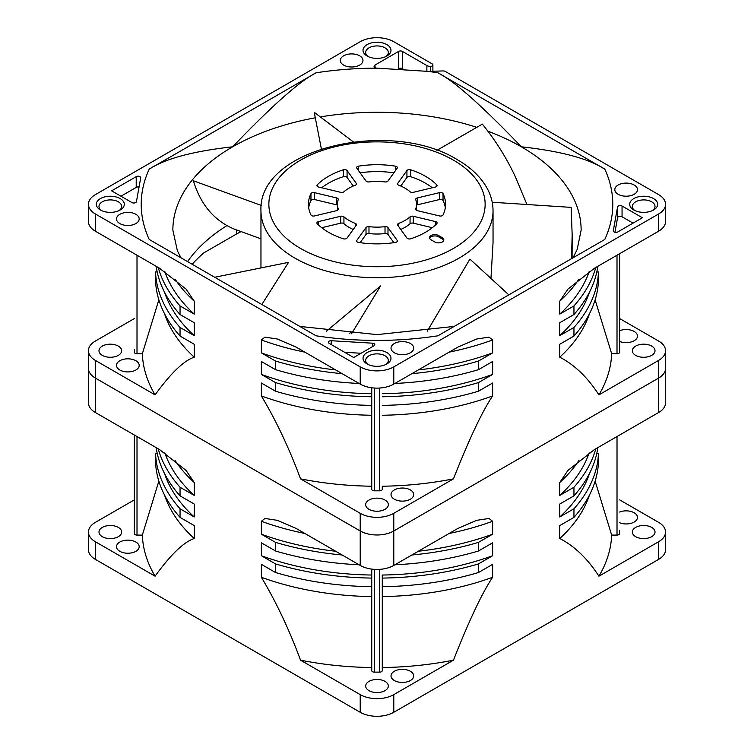 <?xml version="1.0" encoding="UTF-8"?>
<svg xmlns="http://www.w3.org/2000/svg" width="754" height="754" viewBox="0 0 754 754"><rect width="100%" height="100%" fill="white"/><g stroke="black" fill="none" stroke-linecap="round" stroke-linejoin="round"><path stroke-width="1.13" d="M88.444 204.296A23.732 13.704 180 0 1 95.4 194.607L360.214 41.715A23.732 13.704 180 0 1 393.786 41.715L432.117 63.845A2.639 1.527 180 0 1 432.89 64.919A2.639 1.527 180 0 1 430.393 66.446A5.278 3.044 180 0 1 426.868 65.551L402.363 51.404A2.639 1.527 0 0 0 398.63 51.404L375.002 65.051A3.167 1.828 0 0 0 374.069 66.343A3.167 1.828 0 0 0 375.002 67.634A3.167 1.828 0 0 0 377.236 68.171L427.97 71.385L443.154 70.933A2.639 1.527 180 0 1 445.162 71.376L658.6 194.607A23.732 13.704 180 0 1 665.556 204.296A23.732 13.704 180 0 1 658.6 213.985L393.786 366.878A23.732 13.704 180 0 1 360.214 366.878L95.4 213.985A23.732 13.704 180 0 1 88.444 204.296L88.444 221.525A23.732 13.704 0 0 0 95.4 231.214L159.443 268.188L186.078 289.121L194.24 301.195L194.24 314.116L180.046 305.926L180.046 314.541L194.24 322.731L194.24 335.653L180.046 327.453L180.046 336.067L194.24 344.267L194.24 357.189C183.844 360.619 170.79 373.173 155.079 394.87L95.4 360.421L95.4 412.532A23.732 13.704 0 0 1 88.444 402.843L88.444 368.386A23.732 13.704 0 0 0 95.4 378.074L360.214 530.967L95.4 378.074A23.732 13.704 180 0 1 88.444 368.386L88.444 350.733A23.732 13.704 180 0 1 95.4 341.034L134.363 318.546M360.214 565.425A23.732 13.704 0 0 0 393.786 565.425L457.829 528.45L476.764 520.307L489.026 518.469L492.626 521.278L492.626 534.2L478.432 542.399L478.432 551.004L492.626 542.814L492.626 555.736L478.432 563.926L478.432 572.54L492.626 564.35L492.626 577.272C482.145 592.87 469.092 620.504 453.465 660.174L393.786 694.632A23.732 13.704 180 0 1 360.214 694.632L300.535 660.174C289.244 629.665 276.19 602.031 261.374 577.272L261.374 564.35L275.568 572.54L275.568 563.926L261.374 555.736L261.374 542.814L275.568 551.004L275.568 542.399L261.374 534.2L261.374 521.278L264.965 518.469L277.236 520.307L296.171 528.45L360.214 565.425L360.214 530.967A23.732 13.704 0 0 0 393.786 530.967L658.6 378.074L393.786 530.967A23.732 13.704 180 0 1 360.214 530.967L360.214 513.314L300.535 478.856A234.73 135.522 0 0 0 371.722 486.217L371.741 489.299A2.639 1.527 0 0 0 372.514 490.373A2.639 1.527 0 0 0 374.38 490.816L379.639 490.816A2.639 1.527 0 0 0 382.278 489.289L382.278 486.217A234.73 135.522 0 0 0 453.465 478.856L393.786 513.314A23.732 13.704 180 0 1 360.214 513.314M619.637 499.864L658.6 522.352A23.732 13.704 180 0 1 665.556 532.051A23.732 13.704 180 0 1 658.6 541.74L598.921 576.188C587.63 558.723 574.576 546.16 559.76 538.507L559.76 525.585L573.954 517.385L573.954 508.771L559.76 516.971L559.76 504.049L573.954 495.859L573.954 487.244L559.76 495.435L559.76 482.513L567.922 470.439L594.557 449.507L658.6 412.532L658.6 378.074A23.732 13.704 0 0 0 665.556 368.386A23.732 13.704 180 0 1 658.6 378.074L658.6 360.421L598.921 394.87A234.73 135.522 0 0 0 611.664 353.777L617.008 353.758A2.639 1.527 0 0 0 619.637 352.241L619.637 253.712L619.637 352.241M192.176 264.258A208.161 120.178 180 0 1 203.816 252.863L236.709 233.9L236.709 230.008M236.728 233.91A204.136 117.86 180 0 1 241.092 231.601M187.567 261.6A204.136 117.86 180 0 1 227.208 225.437M149.217 169.132C165.371 158.623 193.184 151.186 232.656 146.804C272.006 105.711 299.819 81.036 316.086 72.789L149.217 169.132A235.785 136.125 0 0 0 149.217 239.461L316.086 335.803A235.785 136.125 0 0 0 437.914 335.803L604.783 239.461A235.785 136.125 0 0 0 604.783 169.132L437.914 72.789C454.059 80.932 481.872 105.607 521.344 146.804C560.703 151.149 588.506 158.594 604.783 169.132M111.62 190.837L131.95 202.572A2.639 1.527 0 0 0 134.693 202.93A2.639 1.527 0 0 0 136.436 201.648L140.696 177.878A2.639 1.527 0 0 0 140.715 177.718A2.639 1.527 0 0 0 139.942 176.643A2.639 1.527 0 0 0 136.21 176.643L111.62 190.837M353.692 357.509L374.012 345.775A2.639 1.527 0 0 0 374.785 344.701A2.639 1.527 0 0 0 374.012 343.617A2.639 1.527 0 0 0 372.419 343.183L331.242 340.723A2.639 1.527 0 0 0 328.329 342.241A2.639 1.527 0 0 0 329.102 343.315L353.692 357.509M642.38 217.755L622.05 206.021A2.639 1.527 0 0 0 619.307 205.663A2.639 1.527 0 0 0 617.564 206.935L613.304 230.715A2.639 1.527 0 0 0 613.285 230.875A2.639 1.527 0 0 0 614.058 231.949A2.639 1.527 0 0 0 617.79 231.949L642.38 217.755M386.887 44.618A13.977 8.068 0 0 0 367.113 44.618A13.977 8.068 0 0 0 367.113 56.032L367.113 56.032A13.977 8.068 0 0 0 386.887 56.032A13.977 8.068 0 0 0 386.887 44.618M120.197 198.585A13.977 8.068 0 0 0 100.433 198.585A13.977 8.068 0 0 0 100.433 209.998L100.433 209.998A13.977 8.068 0 0 0 120.197 209.998A13.977 8.068 0 0 0 120.197 198.585M386.887 352.561A13.977 8.068 0 0 0 367.113 352.561A13.977 8.068 0 0 0 367.113 363.965L367.113 363.965A13.977 8.068 0 0 0 386.887 363.965A13.977 8.068 0 0 0 386.887 352.561M653.567 198.585A13.977 8.068 0 0 0 633.803 198.585A13.977 8.068 0 0 0 633.803 209.998L633.803 209.998A13.977 8.068 0 0 0 653.567 209.998A13.977 8.068 0 0 0 653.567 198.585M618.129 194.278A11.338 6.55 0 0 0 630.495 195.701A11.338 6.55 0 0 0 637.498 189.65A11.338 6.55 0 0 0 634.171 185.022A11.338 6.55 0 0 0 621.814 183.599A11.338 6.55 0 0 0 614.812 189.65A11.338 6.55 0 0 0 618.129 194.278M394.342 352.768A11.338 6.55 0 0 0 406.698 354.192A11.338 6.55 0 0 0 413.701 348.141A11.338 6.55 0 0 0 410.383 343.513A11.338 6.55 0 0 0 398.027 342.09A11.338 6.55 0 0 0 391.024 348.141A11.338 6.55 0 0 0 394.342 352.768M119.829 223.57A11.338 6.55 0 0 0 132.186 224.984A11.338 6.55 0 0 0 139.188 218.943A11.338 6.55 0 0 0 135.871 214.306A11.338 6.55 0 0 0 123.505 212.892A11.338 6.55 0 0 0 116.502 218.943A11.338 6.55 0 0 0 119.829 223.57M343.617 65.08A11.338 6.55 0 0 0 355.973 66.493A11.338 6.55 0 0 0 362.976 60.452A11.338 6.55 0 0 0 359.658 55.815A11.338 6.55 0 0 0 347.302 54.401A11.338 6.55 0 0 0 340.299 60.452A11.338 6.55 0 0 0 343.617 65.08M398.461 68.737L398.63 68.633A2.639 1.527 180 0 1 402.363 68.633L402.994 69M430.393 71.319L430.393 66.446M300.535 478.856C289.234 448.328 276.181 420.694 261.374 395.944L261.374 383.032L275.568 391.222L275.568 382.608L261.374 374.418L261.374 361.496L275.568 369.686L275.568 361.072L261.374 352.881L261.374 339.96L264.956 337.151L277.236 338.989L296.171 347.132L360.214 384.106A23.732 13.704 0 0 0 393.786 384.106L457.829 347.132L476.764 338.989L489.035 337.151L492.626 339.96L492.626 352.881L478.432 361.072L478.432 369.686L492.626 361.496L492.626 374.418L478.432 382.608L478.432 391.222L492.626 383.032L492.626 395.944C482.23 411.373 469.177 439.007 453.465 478.856M261.374 395.944A216.266 124.862 0 0 0 371.637 415.256L371.722 486.217M371.637 405.379L371.637 415.256M371.637 387.763L371.656 405.379A221.544 127.907 0 0 1 275.568 391.222M261.374 352.881A216.266 124.862 0 0 0 335.643 369.922M598.921 394.87C587.62 377.396 574.567 364.832 559.76 357.189L559.76 344.267L573.954 336.067L573.954 327.453L559.76 335.653L559.76 322.731L573.954 314.541L573.954 305.926L559.76 314.116L559.76 301.195L567.922 289.121L594.557 268.188L658.6 231.214A23.732 13.704 0 0 0 665.556 221.525L665.556 204.296M559.76 357.189A216.266 124.862 0 0 0 589.458 313.758M596.8 271.987L598.478 271.977L598.478 280.592A221.544 127.907 0 0 1 573.954 336.067M595.132 299.847L611.664 353.777M559.76 314.116A216.266 124.862 0 0 0 589.176 271.544M619.637 318.546L658.6 341.034A23.732 13.704 180 0 1 665.556 350.733A23.732 13.704 180 0 1 658.6 360.421M619.637 341.449A11.338 6.55 0 0 0 631.381 341.892A11.338 6.55 0 0 0 637.498 336.086A11.338 6.55 0 0 0 634.171 331.458A11.338 6.55 0 0 0 619.637 330.723M651.701 346.095A11.338 6.55 0 0 0 639.345 344.682A11.338 6.55 0 0 0 632.342 350.733A11.338 6.55 0 0 0 635.66 355.36A11.338 6.55 0 0 0 648.025 356.774A11.338 6.55 0 0 0 655.019 350.733A11.338 6.55 0 0 0 651.701 346.095M652.54 210.536A11.338 6.55 0 0 0 655.019 206.445A11.338 6.55 0 0 0 651.701 201.818A11.338 6.55 0 0 0 639.345 200.404A11.338 6.55 0 0 0 632.342 206.445A11.338 6.55 0 0 0 634.83 210.536M595.783 267.482A221.544 127.907 180 0 1 573.954 305.926M573.954 314.541A221.544 127.907 0 0 0 597.818 266.303M559.76 335.653A216.266 124.862 0 0 0 589.458 292.222M598.478 271.977A221.544 127.907 180 0 1 573.954 327.453M394.342 499.205A11.338 6.55 0 0 0 406.698 500.628A11.338 6.55 0 0 0 413.701 494.577A11.338 6.55 0 0 0 410.383 489.949A11.338 6.55 0 0 0 398.027 488.526A11.338 6.55 0 0 0 391.024 494.577A11.338 6.55 0 0 0 394.342 499.205M385.021 500.062A11.338 6.55 0 0 0 372.664 498.648A11.338 6.55 0 0 0 365.662 504.699A11.338 6.55 0 0 0 368.979 509.327A11.338 6.55 0 0 0 381.336 510.741A11.338 6.55 0 0 0 388.338 504.699A11.338 6.55 0 0 0 385.021 500.062M382.278 486.217L382.278 489.289M478.432 361.072A221.544 127.907 180 0 1 411.844 373.673M394.889 383.466A221.544 127.907 0 0 0 478.432 369.686M382.278 393.72A216.266 124.862 0 0 0 492.626 374.418M478.432 382.608A221.544 127.907 180 0 1 382.278 396.764M382.278 405.379A221.544 127.907 0 0 0 478.432 391.222M382.278 415.256A216.266 124.862 0 0 0 492.626 395.944M418.357 369.922A216.266 124.862 0 0 0 492.626 352.881M385.85 364.512A11.338 6.55 0 0 0 388.338 360.412A11.338 6.55 0 0 0 385.021 355.784A11.338 6.55 0 0 0 372.664 354.371A11.338 6.55 0 0 0 365.662 360.412A11.338 6.55 0 0 0 368.15 364.512M342.156 373.673A221.544 127.907 180 0 1 275.568 361.072M275.568 369.686A221.544 127.907 0 0 0 359.111 383.466M261.374 374.418A216.266 124.862 0 0 0 371.637 393.72M371.656 396.764A221.544 127.907 180 0 1 275.568 382.608M95.4 360.421A23.732 13.704 180 0 1 88.444 350.733M134.363 349.215L134.363 352.25A2.639 1.527 0 0 0 135.136 353.324A2.639 1.527 0 0 0 137.002 353.777L142.336 353.777A234.73 135.522 0 0 0 155.079 394.87M119.829 369.997A11.338 6.55 0 0 0 132.186 371.42A11.338 6.55 0 0 0 139.188 365.37A11.338 6.55 0 0 0 135.871 360.742A11.338 6.55 0 0 0 123.505 359.319A11.338 6.55 0 0 0 116.502 365.37A11.338 6.55 0 0 0 119.829 369.997M118.34 346.095A11.338 6.55 0 0 0 105.975 344.682A11.338 6.55 0 0 0 98.981 350.733A11.338 6.55 0 0 0 102.299 355.36A11.338 6.55 0 0 0 114.655 356.774A11.338 6.55 0 0 0 121.658 350.733A11.338 6.55 0 0 0 118.34 346.095M180.046 336.067A221.544 127.907 0 0 1 155.522 280.554L155.522 271.94L157.19 271.94M142.336 353.777L158.858 299.819M180.046 305.926A221.544 127.907 180 0 1 158.217 267.482M156.182 266.303A221.544 127.907 0 0 0 180.046 314.541M164.542 292.222A216.266 124.862 0 0 0 194.24 335.653M180.046 327.453A221.544 127.907 180 0 1 155.522 271.94M164.542 313.758A216.266 124.862 0 0 0 194.24 357.189M164.824 271.544A216.266 124.862 0 0 0 194.24 314.116M119.17 210.536A11.338 6.55 0 0 0 121.658 206.445A11.338 6.55 0 0 0 118.34 201.818A11.338 6.55 0 0 0 105.975 200.404A11.338 6.55 0 0 0 98.981 206.445A11.338 6.55 0 0 0 101.46 210.536M385.85 56.569A11.338 6.55 0 0 0 388.338 52.478A11.338 6.55 0 0 0 385.021 47.851A11.338 6.55 0 0 0 372.664 46.428A11.338 6.55 0 0 0 365.662 52.478A11.338 6.55 0 0 0 368.15 56.569M139.047 187.067A2.639 1.527 180 0 0 136.21 187.407L120.951 196.219M344.653 352.288L361.034 353.268M633.049 223.137L622.05 216.784A2.639 1.527 180 0 0 619.307 216.426A2.639 1.527 180 0 0 617.564 217.708L617.564 206.935M614.953 232.289L617.564 217.708M214.711 277.265L288.556 262.354L261.855 304.493M436.915 150.348L482.334 124.118C495.161 139.876 506.057 157.171 515.001 175.993L526.961 204.513M493.041 210.752A116.041 67.002 180 0 1 421.411 272.656A116.041 67.002 180 0 1 294.946 258.132A116.041 67.002 180 0 1 260.959 210.752C257.84 147.897 391.203 118.208 457.414 159.763C471.222 167.708 481.231 177.416 487.442 188.886C491.146 195.899 493.012 203.184 493.041 210.752L493.041 242.694L490.958 278.443M427.188 331.223L469.921 259.112L508.827 294.861M351.543 333.749L380.591 285.945L326.444 331.176M397.735 225.239L406.924 238.047A2.639 1.527 0 0 0 407.499 238.537A2.639 1.527 0 0 0 410.657 238.792A68.576 39.585 0 0 0 436.745 223.721A2.639 1.527 0 0 0 437.084 222.977A2.639 1.527 0 0 0 436.312 221.902A2.639 1.527 0 0 0 435.454 221.572L413.277 216.266A2.639 1.527 0 0 0 410.063 216.841A39.557 22.837 180 0 1 398.725 223.382A2.639 1.527 0 0 0 397.537 224.654A2.639 1.527 0 0 0 397.735 225.239M415.737 199.669A39.557 22.837 180 0 1 416.557 204.296A39.557 22.837 180 0 1 415.737 208.924A2.639 1.527 0 0 0 415.69 209.235A2.639 1.527 0 0 0 416.453 210.309A2.639 1.527 0 0 0 417.311 210.639L439.497 215.946A2.639 1.527 0 0 0 443.041 214.947A68.576 39.585 0 0 0 445.576 204.296A68.576 39.585 0 0 0 443.041 193.646A2.639 1.527 0 0 0 442.372 192.977A2.639 1.527 0 0 0 439.497 192.647L417.311 197.953A2.639 1.527 0 0 0 415.69 199.358A2.639 1.527 0 0 0 415.737 199.669M398.725 185.211A39.557 22.837 180 0 1 404.973 188.142A39.557 22.837 180 0 1 410.063 191.752A2.639 1.527 0 0 0 410.402 191.997A2.639 1.527 0 0 0 413.277 192.327L435.454 187.02A2.639 1.527 0 0 0 437.084 185.616A2.639 1.527 0 0 0 436.745 184.862A68.576 39.585 0 0 0 425.492 176.304A68.576 39.585 0 0 0 410.657 169.801A2.639 1.527 0 0 0 406.924 170.545L397.735 183.354A2.639 1.527 0 0 0 397.537 183.938A2.639 1.527 0 0 0 398.31 185.013A2.639 1.527 0 0 0 398.725 185.211M368.979 181.931A39.557 22.837 180 0 1 385.021 181.931A2.639 1.527 0 0 0 387.99 181.017L397.179 168.217A2.639 1.527 0 0 0 397.377 167.633A2.639 1.527 0 0 0 396.604 166.559A2.639 1.527 0 0 0 395.454 166.163A68.576 39.585 0 0 0 358.546 166.163A2.639 1.527 0 0 0 356.623 167.633A2.639 1.527 0 0 0 356.821 168.217L366.01 181.017A2.639 1.527 0 0 0 366.585 181.516A2.639 1.527 0 0 0 368.979 181.931M343.937 191.752A39.557 22.837 180 0 1 355.275 185.211A2.639 1.527 0 0 0 356.463 183.938A2.639 1.527 0 0 0 356.265 183.354L347.076 170.545A2.639 1.527 0 0 0 346.501 170.055A2.639 1.527 0 0 0 343.343 169.801A68.576 39.585 0 0 0 317.255 184.862A2.639 1.527 0 0 0 316.916 185.616A2.639 1.527 0 0 0 317.688 186.69A2.639 1.527 0 0 0 318.546 187.02L340.723 192.327A2.639 1.527 0 0 0 343.937 191.752M338.263 208.924A39.557 22.837 180 0 1 337.443 204.296A39.557 22.837 180 0 1 338.263 199.669A2.639 1.527 0 0 0 338.31 199.358A2.639 1.527 0 0 0 337.547 198.283A2.639 1.527 0 0 0 336.689 197.953L314.503 192.647A2.639 1.527 0 0 0 310.959 193.646A68.576 39.585 0 0 0 308.424 204.296A68.576 39.585 0 0 0 310.959 214.947A2.639 1.527 0 0 0 311.628 215.616A2.639 1.527 0 0 0 314.503 215.946L336.689 210.639A2.639 1.527 0 0 0 338.31 209.235A2.639 1.527 0 0 0 338.263 208.924L338.263 209.546M355.275 223.382A39.557 22.837 180 0 1 349.027 220.441A39.557 22.837 180 0 1 343.937 216.841A2.639 1.527 0 0 0 343.598 216.596A2.639 1.527 0 0 0 340.723 216.266L318.546 221.572A2.639 1.527 0 0 0 316.916 222.977A2.639 1.527 0 0 0 317.255 223.721A68.576 39.585 0 0 0 328.508 232.289A68.576 39.585 0 0 0 343.343 238.792A2.639 1.527 0 0 0 347.076 238.047L356.265 225.239A2.639 1.527 0 0 0 356.463 224.654A2.639 1.527 0 0 0 355.69 223.58A2.639 1.527 0 0 0 355.275 223.382L355.275 226.615M358.546 242.42A68.576 39.585 0 0 0 395.454 242.42A2.639 1.527 0 0 0 397.377 240.96A2.639 1.527 0 0 0 397.179 240.375L387.99 227.567A2.639 1.527 0 0 0 387.415 227.077A2.639 1.527 0 0 0 385.021 226.662A39.557 22.837 180 0 1 368.979 226.662A2.639 1.527 0 0 0 366.01 227.567L356.821 240.375A2.639 1.527 0 0 0 356.623 240.96A2.639 1.527 0 0 0 357.396 242.034A2.639 1.527 0 0 0 358.546 242.42M434.813 241.977A5.278 3.044 0 0 0 440.562 242.637A5.278 3.044 0 0 0 443.814 239.829A5.278 3.044 0 0 0 442.268 237.67L438.545 235.521A5.278 3.044 0 0 0 432.796 234.862A5.278 3.044 0 0 0 429.535 237.67A5.278 3.044 0 0 0 431.081 239.829L434.813 241.977M400.76 229.452A39.557 22.837 0 0 0 410.063 223.731A2.639 1.527 180 0 1 413.277 223.156L432.296 227.708M416.557 205.116A2.639 1.527 180 0 1 417.311 204.843L439.497 199.537A2.639 1.527 180 0 1 442.372 199.867A2.639 1.527 180 0 1 443.041 200.536A68.576 39.585 180 0 1 445.312 207.736M400.76 186.031L406.924 177.435A2.639 1.527 180 0 1 410.657 176.69A68.576 39.585 180 0 1 425.492 183.194A68.576 39.585 180 0 1 432.296 187.774M360.12 172.817A68.576 39.585 180 0 1 393.88 172.817M321.704 187.774A68.576 39.585 180 0 1 343.343 176.69A2.639 1.527 180 0 1 346.501 176.945A2.639 1.527 180 0 1 347.076 177.435L353.24 186.031M308.688 207.736A68.576 39.585 180 0 1 310.959 200.536A2.639 1.527 180 0 1 314.503 199.537L336.689 204.843A2.639 1.527 180 0 1 337.443 205.116M321.704 227.708L340.723 223.156A2.639 1.527 180 0 1 343.598 223.486A2.639 1.527 180 0 1 343.937 223.731A39.557 22.837 0 0 0 349.027 227.34A39.557 22.837 0 0 0 353.24 229.452M360.12 242.665L366.01 234.456A2.639 1.527 180 0 1 368.979 233.552A39.557 22.837 0 0 0 385.021 233.552A2.639 1.527 180 0 1 387.415 233.966A2.639 1.527 180 0 1 387.99 234.456L393.88 242.665M429.657 238.321A5.278 3.044 180 0 1 433.324 236.04A5.278 3.044 180 0 1 438.545 236.813L442.268 238.961A5.278 3.044 180 0 1 443.701 240.469M492.221 202.251L571.127 207.378L572.163 234.73L571.513 258.669M572.088 258.33L572.163 234.73M353.381 330.827L349.187 333.588M261.28 205.427L193.382 180.8C200.668 204.739 214.4 220.884 234.579 229.235L260.959 238.801M321.364 148.877L314.22 112.289L353.306 141.865M658.6 412.532A23.732 13.704 0 0 0 665.556 402.843L665.556 350.733M598.921 576.188A234.73 135.522 0 0 0 611.664 535.095L617.017 535.076A2.639 1.527 0 0 0 619.637 533.559L619.637 530.524M619.637 522.767A11.338 6.55 0 0 0 631.381 523.21A11.338 6.55 0 0 0 637.498 517.404A11.338 6.55 0 0 0 634.171 512.777A11.338 6.55 0 0 0 619.637 512.041M651.701 527.414A11.338 6.55 0 0 0 639.345 526A11.338 6.55 0 0 0 632.342 532.051A11.338 6.55 0 0 0 635.66 536.678A11.338 6.55 0 0 0 648.025 538.092A11.338 6.55 0 0 0 655.019 532.051A11.338 6.55 0 0 0 651.701 527.414M665.556 532.051L665.556 549.704A23.732 13.704 0 0 1 658.6 559.393L393.786 712.285A23.732 13.704 0 0 1 360.214 712.285L95.4 559.393A23.732 13.704 0 0 1 88.444 549.704L88.444 532.051A23.732 13.704 180 0 1 95.4 522.352L134.363 499.864M418.357 551.24A216.266 124.862 0 0 0 492.626 534.2M382.278 575.038L382.278 670.608L382.278 575.038A216.266 124.862 0 0 0 492.626 555.736M478.432 542.399A221.544 127.907 180 0 1 411.844 554.991M394.889 564.784A221.544 127.907 0 0 0 478.432 551.004M478.432 563.926A221.544 127.907 180 0 1 382.278 578.082M382.278 586.697A221.544 127.907 0 0 0 478.432 572.54M382.278 596.574A216.266 124.862 0 0 0 492.626 577.272M382.278 667.535A234.73 135.522 0 0 0 453.465 660.174M300.535 660.174A234.73 135.522 0 0 0 371.722 667.535L371.741 670.617A2.639 1.527 0 0 0 372.514 671.691A2.639 1.527 0 0 0 374.38 672.134L379.639 672.134A2.639 1.527 0 0 0 382.278 670.608M394.342 680.523A11.338 6.55 0 0 0 406.698 681.946A11.338 6.55 0 0 0 413.701 675.895A11.338 6.55 0 0 0 410.383 671.267A11.338 6.55 0 0 0 398.027 669.844A11.338 6.55 0 0 0 391.024 675.895A11.338 6.55 0 0 0 394.342 680.523M385.021 681.38A11.338 6.55 0 0 0 372.664 679.967A11.338 6.55 0 0 0 365.662 686.017A11.338 6.55 0 0 0 368.979 690.645A11.338 6.55 0 0 0 381.336 692.059A11.338 6.55 0 0 0 388.338 686.017A11.338 6.55 0 0 0 385.021 681.38M95.4 412.532L159.443 449.507L186.078 470.439L194.24 482.513L194.24 495.435L180.046 487.244L180.046 495.859L194.24 504.049L194.24 516.971L180.046 508.771L180.046 517.385L194.24 525.585L194.24 538.507C183.759 542.013 170.706 554.576 155.079 576.188L95.4 541.74A23.732 13.704 180 0 1 88.444 532.051M164.824 452.862A216.266 124.862 0 0 0 194.24 495.435M180.046 517.385A221.544 127.907 0 0 1 155.522 461.872L155.522 453.258L157.19 453.258M134.363 435.03L134.363 533.568A2.639 1.527 0 0 0 135.136 534.643A2.639 1.527 0 0 0 137.002 535.095L142.336 535.095L158.858 481.137M180.046 487.244A221.544 127.907 180 0 1 158.217 448.8M156.182 447.622A221.544 127.907 0 0 0 180.046 495.859M164.542 473.54A216.266 124.862 0 0 0 194.24 516.971M180.046 508.771A221.544 127.907 180 0 1 155.522 453.258M164.542 495.076A216.266 124.862 0 0 0 194.24 538.507M142.336 535.095A234.73 135.522 0 0 0 155.079 576.188M119.829 551.315A11.338 6.55 0 0 0 132.186 552.739A11.338 6.55 0 0 0 139.188 546.688A11.338 6.55 0 0 0 135.871 542.06A11.338 6.55 0 0 0 123.505 540.637A11.338 6.55 0 0 0 116.502 546.688A11.338 6.55 0 0 0 119.829 551.315M118.34 527.414A11.338 6.55 0 0 0 105.975 526A11.338 6.55 0 0 0 98.981 532.051A11.338 6.55 0 0 0 102.299 536.678A11.338 6.55 0 0 0 114.655 538.092A11.338 6.55 0 0 0 121.658 532.051A11.338 6.55 0 0 0 118.34 527.414M371.637 569.082L371.656 586.697A221.544 127.907 0 0 1 275.568 572.54M371.637 586.697L371.722 667.535M261.374 534.2A216.266 124.862 0 0 0 335.643 551.24M342.156 554.991A221.544 127.907 180 0 1 275.568 542.399M275.568 551.004A221.544 127.907 0 0 0 359.111 564.784M261.374 555.736A216.266 124.862 0 0 0 371.637 575.038M371.656 578.082A221.544 127.907 180 0 1 275.568 563.926M261.374 577.272A216.266 124.862 0 0 0 371.637 596.574M596.8 453.305L598.478 453.295L598.478 461.91A221.544 127.907 0 0 1 573.954 517.385M595.132 481.165L611.664 535.095M559.76 495.435A216.266 124.862 0 0 0 589.176 452.862M595.783 448.8A221.544 127.907 180 0 1 573.954 487.244M573.954 495.859A221.544 127.907 0 0 0 597.818 447.622M559.76 516.971A216.266 124.862 0 0 0 589.458 473.54M598.478 453.295A221.544 127.907 180 0 1 573.954 508.771M559.76 538.507A216.266 124.862 0 0 0 589.458 495.076M573.021 257.793L577.187 249.423L581.136 230.14A204.136 117.86 0 0 0 521.344 146.804A204.136 117.86 0 0 0 487.913 131.196M315.295 117.794A204.136 117.86 0 0 0 232.656 146.804A204.136 117.86 0 0 0 172.864 230.14L177.379 250.762L180.979 257.793M476.792 127.322A204.136 117.86 0 0 0 321.656 116.691M437.914 72.789A235.785 136.125 0 0 0 427.942 71.385M377.236 68.171A235.785 136.125 0 0 0 369.479 68.237A235.785 136.125 0 0 0 316.086 72.789M402.363 51.404L402.363 68.633M426.868 71.244L426.868 65.551M95.4 213.985L95.4 231.214M360.214 384.106L360.214 366.878M371.741 489.299L371.741 387.782M304.88 352.156A216.266 124.862 180 0 1 261.374 339.96M393.786 513.314L393.786 565.425M393.786 366.878L393.786 384.106M658.6 231.214L658.6 213.985M617.008 353.758L617.008 255.229M578.949 279.121A216.266 124.862 180 0 1 559.76 301.195M375.002 65.051L375.002 67.634M398.63 68.633L398.63 51.404M374.38 388.037L374.38 490.816M379.639 490.816L379.639 388.037M492.626 339.96A216.266 124.862 180 0 1 449.12 352.156M137.002 255.229L137.002 353.777M194.24 301.195A216.266 124.862 180 0 1 175.051 279.121M136.21 187.407L136.21 176.643M331.242 340.723L331.242 344.55M372.419 346.699L372.419 343.183M622.05 206.021L622.05 216.784M453.465 160.15A108.133 62.431 180 0 1 453.465 248.443A108.133 62.431 180 0 1 300.535 248.443A108.133 62.431 180 0 1 300.535 160.15A108.133 62.431 180 0 1 453.465 160.15M435.454 224.994L435.454 221.572M413.277 216.266L413.277 223.156M410.063 223.731L410.063 216.841M398.725 223.382L398.725 226.615M415.737 208.924L415.737 209.546M417.311 197.953L417.311 204.843M439.497 199.537L439.497 192.647M443.041 193.646L443.041 200.536M397.735 183.354L397.735 184.513M406.924 177.435L406.924 170.545M410.657 169.801L410.657 176.69M436.745 186.361L436.745 184.862M395.454 170.621L395.454 166.163M358.546 166.163L358.546 170.621M347.076 170.545L347.076 177.435M356.265 184.513L356.265 183.354M343.343 176.69L343.343 169.801M317.255 184.862L317.255 186.361M314.503 192.647L314.503 199.537M336.689 204.843L336.689 197.953M310.959 200.536L310.959 193.646M343.937 216.841L343.937 223.731M318.546 221.572L318.546 224.994M340.723 223.156L340.723 216.266M356.821 240.375L356.821 241.544M366.01 234.456L366.01 227.567M368.979 226.662L368.979 233.552M385.021 233.552L385.021 226.662M387.99 227.567L387.99 234.456M397.179 241.544L397.179 240.375M442.268 238.961L442.268 237.67M438.545 235.521L438.545 236.813M658.6 559.393L658.6 541.74M393.786 694.632L393.786 712.285M492.626 521.278A216.266 124.862 180 0 1 449.12 533.474M360.214 712.285L360.214 694.632M95.4 541.74L95.4 559.393M194.24 482.513A216.266 124.862 180 0 1 175.051 460.44M137.002 436.547L137.002 535.095M304.88 533.474A216.266 124.862 180 0 1 261.374 521.278M371.741 670.617L371.741 569.1M374.38 569.355L374.38 672.134M379.639 672.134L379.639 569.355M578.949 460.44A216.266 124.862 180 0 1 559.76 482.513M617.017 535.076L617.017 436.538M432.89 71.244L432.89 64.919M454.125 326.435L377 334.616L299.875 326.435M260.959 267.924L260.959 210.752M416.557 210.366L416.557 204.296M337.443 210.366L337.443 204.296"/></g></svg>
